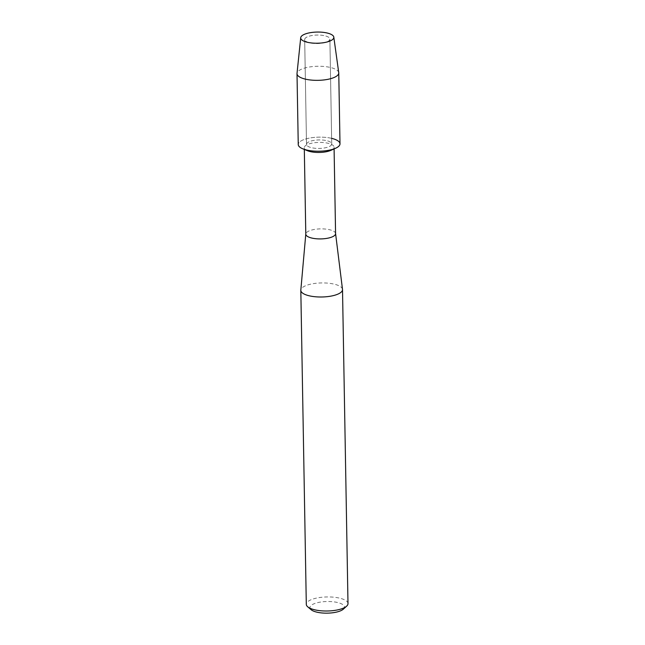 <?xml version="1.0" encoding="UTF-8"?>
<svg xmlns="http://www.w3.org/2000/svg" width="645" height="645" viewBox="0 0 645 645"><rect width="100%" height="100%" fill="white"/><g stroke="black" fill="none" stroke-linecap="round" stroke-linejoin="round"><path stroke-width="0.48" stroke-dasharray="3.23 2.42" d="M323.798 35.556A12.61 4.249 -1 0 0 311.059 35.701A12.61 4.249 -1 0 0 304.682 39.514A12.61 4.249 -1 0 0 309.858 42.844A12.61 4.249 -1 0 0 310.785 43.038A12.61 4.249 -1 0 0 324.838 42.586A12.61 4.249 -1 0 0 329.893 39.079A12.61 4.249 -1 0 0 323.798 35.556A12.61 4.249 -1 0 0 311.059 35.701A12.61 4.249 -1 0 0 304.682 39.514A12.61 4.249 -1 0 0 309.858 42.844A12.61 4.249 -1 0 0 310.785 43.038A12.61 4.249 -1 0 0 324.838 42.586A12.61 4.249 -1 0 0 329.893 39.079A12.61 4.249 -1 0 0 323.798 35.556M325.628 140.433A12.61 4.249 -1 0 0 312.889 140.578A12.61 4.249 -1 0 0 306.512 144.399A12.61 4.249 -1 0 0 312.615 147.923A12.61 4.249 -1 0 0 325.354 147.778A12.61 4.249 -1 0 0 331.724 143.956A12.61 4.249 -1 0 0 325.628 140.433A12.61 4.249 -1 0 0 312.889 140.578A12.61 4.249 -1 0 0 306.512 144.399A12.61 4.249 -1 0 0 312.615 147.923A12.61 4.249 -1 0 0 325.354 147.778A12.61 4.249 -1 0 0 331.724 143.956A12.61 4.249 -1 0 0 325.628 140.433M330.909 150.341A14.891 5.023 -1 0 0 334.07 147.173A14.891 5.023 -1 0 0 326.862 143.013A14.891 5.023 -1 0 0 311.817 143.182A14.891 5.023 -1 0 0 304.287 147.689A14.891 5.023 -1 0 0 307.552 150.745M331.627 138.352A20.882 7.039 -1 0 0 329.893 137.982A20.882 7.039 -1 0 0 303.416 139.788A20.882 7.039 -1 0 0 302.819 148.826M335.577 233.635A14.891 5.023 -1 0 0 335.561 233.458A14.891 5.023 -1 0 0 328.369 229.475A14.891 5.023 -1 0 0 305.803 233.974L305.794 234.062M342.495 289.355A20.85 7.031 -1 0 0 332.425 283.776A20.85 7.031 -1 0 0 300.828 290.081M347.994 603.607A20.85 7.031 -1 0 0 337.899 597.786A20.85 7.031 -1 0 0 316.84 598.02A20.85 7.031 -1 0 0 306.302 604.333M343.366 609.138A17.278 5.821 -1 0 0 336.118 602.212A17.278 5.821 -1 0 0 316.074 603.059A17.278 5.821 -1 0 0 311.116 609.702M338.738 72.651A20.882 7.039 -1 0 0 328.652 67.104A20.882 7.039 -1 0 0 297.022 73.377M339.996 143.811A20.882 7.039 -1 0 0 329.893 137.982A20.882 7.039 -1 0 0 308.794 138.224A20.882 7.039 -1 0 0 298.248 144.544M309.858 42.844L307.496 42.304L309.858 42.844M304.682 39.514L306.512 144.399L304.682 39.514M304.287 147.689L304.319 149.438M334.07 147.173L334.094 148.914M329.893 39.079L331.724 143.956L329.893 39.079M324.838 42.586L327.184 41.957L324.838 42.586"/><path stroke-width="0.97" d="M325.806 32.726A16.56 5.579 -1 0 0 303.472 34.765A16.56 5.579 -1 0 0 307.496 42.304A16.56 5.579 -1 0 0 308.721 42.554A16.56 5.579 -1 0 0 327.184 41.957A16.56 5.579 -1 0 0 325.806 32.726A16.56 5.579 -1 0 0 300.715 37.7A16.56 5.579 -1 0 0 307.496 42.304A16.56 5.579 -1 0 0 308.721 42.554A16.56 5.579 -1 0 0 327.184 41.957A16.56 5.579 -1 0 0 333.804 37.128A16.56 5.579 -1 0 0 325.806 32.726M300.715 37.7L297.022 73.377A20.882 7.039 -1 0 0 297.006 73.667L298.248 144.544A20.882 7.039 -1 0 0 308.35 150.374A20.882 7.039 -1 0 1 302.819 148.826L307.552 150.745A14.891 5.023 -1 0 0 311.495 151.849A14.891 5.023 -1 0 0 330.909 150.341L335.569 148.253A20.882 7.039 -1 0 0 331.627 138.352M305.803 233.974A14.891 5.023 -1 0 0 305.794 234.151A14.891 5.023 -1 0 0 313.002 238.311A14.891 5.023 -1 0 0 328.047 238.142A14.891 5.023 -1 0 0 335.577 233.635L334.094 148.914M305.794 234.062L300.828 290.081A20.85 7.031 -1 0 0 300.82 290.331A20.85 7.031 -1 0 0 310.906 296.152A20.85 7.031 -1 0 0 331.973 295.918A20.85 7.031 -1 0 0 342.511 289.605A20.85 7.031 -1 0 0 342.495 289.355L335.577 233.546M300.82 290.331L306.302 604.333A20.85 7.031 -1 0 0 307.73 606.824A20.85 7.031 -1 0 0 316.389 610.162A20.85 7.031 -1 0 0 346.655 606.147A20.85 7.031 -1 0 0 347.994 603.607L342.511 289.605M307.73 606.824L311.116 609.702A17.278 5.821 -1 0 0 318.291 612.46A17.278 5.821 -1 0 0 343.366 609.138L346.655 606.147M297.006 73.667A20.882 7.039 -1 0 0 307.109 79.496A20.882 7.039 -1 0 0 328.208 79.262A20.882 7.039 -1 0 0 338.762 72.941L339.996 143.811A20.882 7.039 -1 0 1 329.442 150.14A20.882 7.039 -1 0 1 308.35 150.374A20.882 7.039 -1 0 0 335.569 148.253M338.762 72.941A20.882 7.039 -1 0 0 338.738 72.651L333.804 37.128M304.319 149.438L305.794 234.151"/></g></svg>
